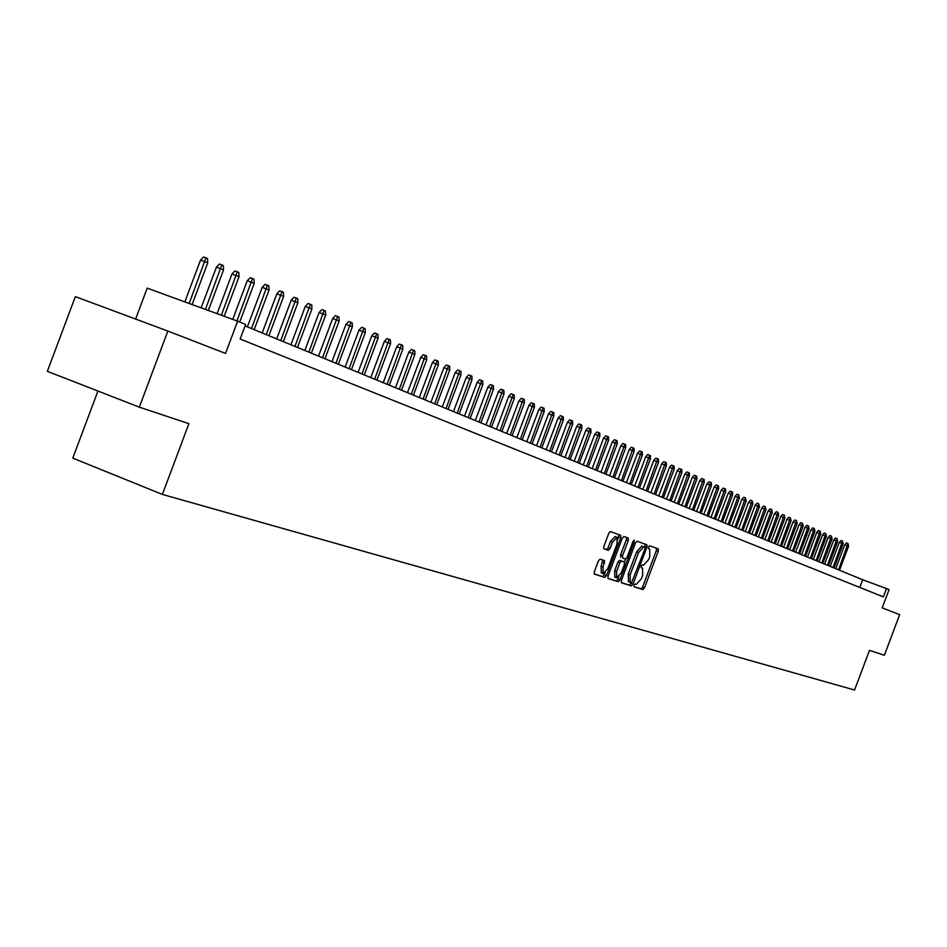 <?xml version="1.0" encoding="UTF-8"?>
<svg xmlns="http://www.w3.org/2000/svg" width="947" height="947" viewBox="0 0 947 947"><rect width="100%" height="100%" fill="white"/><g stroke="black" fill="none" stroke-linecap="round" stroke-linejoin="round"><path stroke-width="1.42" d="M634.111 585.199L634.111 586.797L642.895 589.614L644.481 587.838L658.26 551.201L658.248 548.881L649.595 545.756L648.482 546.987L648.494 548.621L649.749 549.071L649.784 556.516L648.636 559.582L643.546 565.241L642.409 564.85L641.297 566.093L641.308 567.715L642.611 568.164L642.634 575.551L641.474 578.617L636.372 584.311L635.236 583.944L634.111 585.199M600.067 559.121L598.374 560.955L594.337 571.704L594.361 574.095L604.837 577.445L606.506 575.622L620.759 537.707L620.723 535.304L610.424 531.575L608.743 533.386L603.855 546.372L603.89 548.787L608.388 550.337L610.057 548.526L612.46 542.122L617.018 537.328L617.113 543.756L607.714 568.745L603.097 573.562L603.038 567.206L604.577 560.636L600.067 559.121M139.327 407.151L47.35 371.319L75.334 296.624L167.856 331.059L139.327 407.151L188.903 423.664L162.375 494.417L854.549 690.008L869.488 650.329L884.356 655.277L899.65 614.65L882.202 607.891L889.079 589.638L886.487 588.572L883.35 596.894L240.159 339.038L245.628 324.454L237.626 321.163L147.199 288.137L135.61 319.056M167.856 331.059L225.528 353.409L237.626 321.163M621.398 580.416L621.469 582.76L631.389 585.933L632.998 584.145L646.919 547.117L646.896 544.774L637.082 541.222L635.461 542.998L621.398 580.416M618.273 581.742L608.104 578.499L608.033 576.107L622.262 538.251L623.907 536.464L628.252 538.038L628.287 540.417L622.546 555.688L622.605 558.079L625.458 559.05L627.092 557.262L633.046 541.424L634.206 540.192L634.23 541.85L619.906 579.931L618.273 581.742L607.867 578.286M97.943 391.028L72.789 458.123L162.375 494.417M886.487 588.572L862.693 579.753L245.084 325.922M859.793 587.448L862.693 579.753M633.969 586.631L641.001 588.88L642.575 587.104L656.354 550.479L656.437 548.23M644.67 547.248L645.073 544.111M621.232 582.559L629.471 585.187L631.353 582.689M631.554 582.76L644.919 548.976L644.883 547.319L643.688 546.893L638.55 552.563L630.146 574.888L630.169 582.298L631.554 582.76M628.512 581.647L628.228 574.142L636.621 551.829L641.758 546.159L644.883 547.319M620.711 557.345L620.593 554.942L626.334 539.683L626.405 537.363M625.541 559.061L624.428 561.997L621.504 561.003L619.871 562.802L616.58 571.538L616.627 577.812L621.161 573.042L624.428 564.341L624.416 561.985M618.805 576.983L617.977 579.185L619.906 579.931M622.451 561.24L619.563 560.257L617.929 562.056L614.639 570.792L614.887 577.137M616.331 580.996L617.977 579.185M601.357 572.888L601.073 566.448L602.777 560.032M616.84 537.269L615.053 536.582L610.495 541.376L612.46 542.122M603.748 548.668L606.423 549.591L608.092 547.768L610.495 541.376M617.918 539.293L618.865 534.629M594.183 573.906L602.884 576.687L605.37 572.686M844.76 544.75L846.417 542.915L847.991 543.495L848.571 546.218L844.76 544.75L835.751 568.685M847.991 543.495L838.557 569.834M848.571 546.218L839.539 570.236M839.302 542.335L840.972 540.5L842.558 541.08L843.138 543.815L839.302 542.335L830.235 566.413M842.558 541.08L833.052 567.573M843.138 543.815L834.047 567.975M833.774 539.897L835.455 538.038L837.041 538.63L837.633 541.388L833.774 539.897L824.659 564.116M837.041 538.63L827.477 565.276M837.633 541.388L828.495 565.69M828.175 537.423L829.868 535.564L831.466 536.144L832.07 538.926L828.175 537.423L819.001 561.796M831.466 536.144L821.842 562.968M832.07 538.926L822.86 563.382M822.505 534.925L824.21 533.043L825.82 533.635L826.435 536.428L822.505 534.925L813.284 559.44M825.82 533.635L816.136 560.612M826.435 536.428L817.166 561.038M816.776 532.38L818.492 530.498L820.102 531.089L820.718 533.907L816.776 532.38L807.483 557.061M820.102 531.089L810.36 558.245M820.718 533.907L811.401 558.671M810.963 529.823L812.692 527.917L814.313 528.509L814.941 531.35L810.963 529.823L801.624 554.646M814.313 528.509L804.5 555.842M814.941 531.35L805.566 556.268M805.08 527.219L806.82 525.313L808.454 525.905L809.093 528.757L805.08 527.219L795.681 552.208M808.454 525.905L798.581 553.403M809.093 528.757L799.647 553.841M799.126 524.591L800.878 522.661L802.523 523.265L803.163 526.141L799.126 524.591L789.668 549.734M802.523 523.265L792.58 550.929M803.163 526.141L793.669 551.379M793.089 521.915L794.853 519.986L796.51 520.59L797.161 523.49L793.089 521.915L783.571 547.236M796.51 520.59L786.495 548.431M797.161 523.49L787.596 548.893M786.981 519.216L788.756 517.275L790.414 517.879L791.076 520.803L786.981 519.216L777.392 544.691M790.414 517.879L780.34 545.91M791.076 520.803L781.453 546.36M780.79 516.482L782.577 514.529L784.246 515.132L784.909 518.08L780.79 516.482L771.142 542.122M784.246 515.132L774.101 543.341M784.909 518.08L775.238 543.803M774.516 513.712L776.315 511.747L777.996 512.351L778.671 515.31L774.516 513.712L764.809 539.518M777.996 512.351L767.78 540.749M778.671 515.31L768.928 541.211M768.159 510.907L769.97 508.918L771.663 509.533L772.35 512.516L768.159 510.907L758.393 536.878M771.663 509.533L761.388 538.109M772.35 512.516L762.536 538.594M761.719 508.054L763.542 506.065L765.247 506.681L765.945 509.687L761.719 508.054L751.882 534.215M765.247 506.681L754.889 535.446M765.945 509.687L756.073 535.931M755.197 505.177L757.032 503.165L758.736 503.792L759.447 506.811L755.197 505.177L745.289 531.504M758.736 503.792L748.319 532.747M759.447 506.811L749.515 533.232M748.58 502.253L750.438 500.229L752.155 500.856L752.865 503.911L748.58 502.253L738.613 528.757M752.155 500.856L741.655 530.012M752.865 503.911L742.862 530.498M741.88 499.294L743.75 497.258L745.467 497.885L746.2 500.963L741.88 499.294L731.842 525.976M745.467 497.885L734.908 527.23M746.2 500.963L736.127 527.739M735.085 496.287L736.967 494.239L738.707 494.867L739.441 497.968L735.085 496.287L724.988 523.158M738.707 494.867L728.065 524.413M739.441 497.968L729.297 524.922M728.196 493.245L730.09 491.185L731.842 491.813L732.528 492.12L732.587 494.938L728.196 493.245L718.027 520.294M731.842 491.813L721.117 521.572M732.587 494.938L722.383 522.081M721.212 490.155L723.129 488.084L724.881 488.723L725.58 489.031L725.639 491.872L721.212 490.155L710.972 517.393M724.881 488.723L714.085 518.672M725.639 491.872L715.364 519.205M714.133 487.03L716.062 484.947L717.826 485.586L718.536 485.906L718.595 488.759L714.133 487.03L703.822 514.458M717.826 485.586L706.959 515.748M718.595 488.759L708.249 516.281M706.959 483.858L708.901 481.751L710.676 482.402L711.386 482.721L711.457 485.598L706.959 483.858L696.578 511.475M710.676 482.402L699.726 512.777M711.457 485.598L701.029 513.31M699.679 480.638L701.632 478.531L703.42 479.17L704.142 479.502L704.213 482.39L699.679 480.638L689.227 508.456M703.42 479.17L692.387 509.758M704.213 482.39L693.713 510.303M692.293 477.383L694.258 475.252L696.057 475.903L696.803 476.234L696.862 479.146L692.293 477.383L681.769 505.39M696.057 475.903L684.953 506.704M696.862 479.146L686.291 507.249M684.811 474.068L686.788 471.926L688.599 472.577L689.345 472.92L689.416 475.856L684.811 474.068L674.205 502.277M688.599 472.577L677.401 503.603M689.416 475.856L678.774 504.159M677.212 470.718L679.212 468.552L681.023 469.215L681.793 469.546L681.852 472.506L677.212 470.718L666.534 499.128M681.023 469.215L669.754 500.454M681.852 472.506L671.139 501.022M669.505 467.309L671.518 465.131L673.341 465.794L674.122 466.137L674.193 469.12L669.505 467.309L658.745 495.932M673.341 465.794L661.989 497.258M674.193 469.12L663.385 497.838M661.681 463.852L663.717 461.663L665.552 462.325L666.333 462.681L666.404 465.675L661.681 463.852L650.849 492.689M665.552 462.325L654.105 494.026M666.404 465.675L655.537 494.606M653.75 460.349L655.798 458.135L657.644 458.81L658.437 459.165L658.52 462.195L653.75 460.349L642.835 489.386M657.644 458.81L646.114 490.735M658.52 462.195L647.559 491.327M645.7 456.785L647.76 454.56L649.618 455.235L650.423 455.602L650.506 458.644L645.7 456.785L634.703 486.048M649.618 455.235L637.994 487.409M650.506 458.644L639.462 488.013M637.52 453.175L639.604 450.938L641.474 451.612L642.291 451.979L642.374 455.057L637.52 453.175L626.441 482.65M641.474 451.612L629.767 484.024M642.374 455.057L631.258 484.627M629.234 449.517L631.318 447.256L633.212 447.943L634.04 448.31L634.123 451.399L629.234 449.517L618.071 479.218M633.212 447.943L621.398 480.579M634.123 451.399L622.913 481.206M620.806 445.788L622.913 443.516L624.819 444.202L625.659 444.581L625.742 447.694L620.806 445.788L609.56 475.714M624.819 444.202L612.922 477.099M625.742 447.694L614.449 477.726M612.259 442.012L614.39 439.728L616.296 440.414L617.148 440.793L617.231 443.942L612.259 442.012L600.919 472.162M616.296 440.414L604.304 473.559M617.231 443.942L605.867 474.198M603.57 438.177L605.725 435.869L607.643 436.567L608.507 436.946L608.601 440.118L603.57 438.177L592.159 468.564M607.643 436.567L595.556 469.961M608.601 440.118L597.143 470.612M594.763 434.282L596.918 431.95L598.847 432.649L599.735 433.051L599.83 436.247L594.763 434.282L583.245 464.906M598.847 432.649L586.667 466.303M599.83 436.247L588.276 466.966M585.802 430.329L587.98 427.985L589.922 428.683L590.821 429.086L590.916 432.305L585.802 430.329L574.202 461.189M589.922 428.683L577.646 462.598M590.916 432.305L579.28 463.272M576.711 426.304L578.913 423.948L580.866 424.647L581.778 425.061L581.872 428.304L576.711 426.304L565.016 457.413M580.866 424.647L568.484 458.833M581.872 428.304L570.141 459.52M567.466 422.22L569.692 419.841L571.657 420.551L572.58 420.965L572.675 424.244L567.466 422.22L555.688 453.577M571.657 420.551L559.168 455.01M572.675 424.244L560.849 455.696M558.079 418.077L560.316 415.674L562.293 416.384L563.24 416.81L563.335 420.113L558.079 418.077L546.206 449.671M562.293 416.384L549.71 451.115M563.335 420.113L551.414 451.826M548.538 413.851L550.799 411.436L552.788 412.158L553.746 412.584L553.841 415.911L548.538 413.851L536.57 445.717M552.788 412.158L540.086 447.162M553.841 415.911L541.838 447.884M538.843 409.566L541.116 407.139L543.128 407.861L544.099 408.287L544.194 411.649L538.843 409.566L526.769 441.693M543.128 407.861L530.32 443.149M544.194 411.649L532.096 443.883M528.982 405.221L531.279 402.759L533.303 403.493L534.286 403.931L534.392 407.317L528.982 405.221L516.813 437.597M533.303 403.493L520.388 439.065M534.392 407.317L522.188 439.81M518.968 400.794L521.288 398.32L523.312 399.042L524.318 399.492L524.425 402.913L518.968 400.794L506.704 433.442M523.312 399.042L510.291 434.922M524.425 402.913L512.126 435.667M508.776 396.284L511.12 393.798L513.167 394.532L514.185 394.982L514.304 398.427L508.776 396.284L496.417 429.216M513.167 394.532L500.028 430.696M514.304 398.427L501.886 431.465M498.418 391.715L500.785 389.193L502.845 389.939L503.887 390.401L503.993 393.869L498.418 391.715L485.953 424.919M502.845 389.939L489.587 426.41M503.993 393.869L491.481 427.192M487.894 387.063L490.274 384.529L492.345 385.263L493.399 385.737L493.517 389.241L487.894 387.063L475.311 420.539M492.345 385.263L478.981 422.042M493.517 389.241L480.898 422.836M477.181 382.328L479.584 379.771L481.668 380.516L482.745 381.002L482.863 384.529L477.181 382.328L464.492 416.1M481.668 380.516L468.185 417.615M482.863 384.529L470.138 418.42M466.279 377.51L468.706 374.929L470.801 375.687L471.902 376.172L472.02 379.735L466.279 377.51L453.483 411.566M470.801 375.687L457.2 413.093M472.02 379.735L459.188 413.91M455.187 372.609L457.638 370.017L459.757 370.774L460.869 371.26L460.988 374.858L455.187 372.609L442.285 406.973M459.757 370.774L446.025 408.5M460.988 374.858L448.049 409.341M443.906 367.625L446.38 364.997L448.511 365.767L449.636 366.264L449.766 369.898L443.906 367.625L430.897 402.286M448.511 365.767L434.649 403.824M449.766 369.898L436.709 404.677M432.424 362.547L434.922 359.907L437.064 360.677L438.212 361.186L438.354 364.844L432.424 362.547L419.296 397.515M437.064 360.677L423.072 399.078M438.354 364.844L425.179 399.93M420.728 357.386L423.262 354.723L425.416 355.492L426.588 356.013L426.718 359.706L420.728 357.386L407.482 392.662M425.416 355.492L411.294 394.236M426.718 359.706L413.437 395.112M408.832 352.118L411.389 349.443L413.555 350.212L414.75 350.745L414.893 354.474L408.832 352.118L395.467 387.725M413.555 350.212L399.303 389.3M414.893 354.474L401.481 390.2M396.722 346.768L399.291 344.057L401.481 344.838L402.688 345.383L402.842 349.147L396.722 346.768L383.227 382.695M401.481 344.838L387.098 384.281M402.842 349.147L389.312 385.192M384.375 341.322L386.98 338.588L389.181 339.369L390.413 339.926L390.566 343.725L384.375 341.322L370.774 377.581M389.181 339.369L374.657 379.167M390.566 343.725L376.906 380.102M371.804 335.759L374.444 333.001L376.646 333.794L377.912 334.362L378.066 338.197L371.804 335.759L358.073 372.36M376.646 333.794L361.991 373.97M378.066 338.197L364.287 374.905M359.008 330.101L361.659 327.319L363.885 328.124L365.175 328.692L365.329 332.563L359.008 330.101L345.146 367.045M363.885 328.124L349.088 368.667M365.329 332.563L351.42 369.626M345.963 324.336L348.65 321.53L350.887 322.335L352.201 322.915L352.355 326.833L345.963 324.336L331.971 361.624M350.887 322.335L335.936 363.257M352.355 326.833L338.316 364.24M332.669 318.464L335.38 315.635L337.641 316.44L338.979 317.032L339.133 320.986L332.669 318.464L318.547 356.108M337.641 316.44L322.536 357.753M339.133 320.986L324.963 358.747M319.115 312.474L321.862 309.622L324.134 310.427L325.496 311.042L325.661 315.031L319.115 312.474L304.851 350.485M324.134 310.427L308.876 352.142M325.661 315.031L311.35 353.16M305.301 306.378L308.071 303.49L310.367 304.307L311.752 304.922L311.918 308.959L305.301 306.378L290.907 344.755M310.367 304.307L294.955 346.413M311.918 308.959L297.476 347.454M291.214 300.152L294.02 297.24L296.316 298.056L297.737 298.684L297.914 302.756L291.214 300.152L276.678 338.908M296.316 298.056L280.75 340.577M297.914 302.756L283.331 341.642M276.844 293.807L279.685 290.859L282.005 291.688L283.449 292.327L283.627 296.447L276.844 293.807L262.165 332.942M282.005 291.688L266.273 334.634M283.627 296.447L268.901 335.712M262.201 287.332L265.065 284.36L267.397 285.189L268.877 285.852L269.066 290.007L262.201 287.332L247.368 326.857M267.397 285.189L251.511 328.562M269.066 290.007L254.187 329.663M247.25 280.726L250.138 277.72L252.494 278.56L253.997 279.235L254.198 283.425L247.25 280.726L232.749 319.376M252.494 278.56L236.975 320.926M254.198 283.425L239.721 322.016M231.991 273.979L234.915 270.949L237.295 271.801L238.822 272.476L239.023 276.725L231.991 273.979L217.112 313.67M237.295 271.801L221.373 315.221M239.023 276.725L224.202 316.251M216.425 267.101L219.384 264.047L221.776 264.888L223.338 265.586L223.539 269.883L216.425 267.101L201.143 307.834M221.776 264.888L205.44 309.397M223.539 269.883L208.328 310.462M200.527 260.07L203.522 256.992L205.925 257.844L207.523 258.555L207.736 262.887L200.527 260.07L184.854 301.88M205.925 257.844L189.175 303.466M207.736 262.887L192.123 304.543M641.202 567.62L642.468 568.105M648.423 548.573L649.642 549.035M656.354 550.479L658.26 551.201M642.575 587.104L644.481 587.838M641.001 588.88L642.895 589.614M644.99 546.395L646.919 547.117M631.081 583.399L632.998 584.145M629.471 585.187L631.389 585.933M641.758 546.159L643.688 546.893M636.621 551.829L638.55 552.563M628.228 574.142L630.146 574.888M628.429 581.624L630.229 582.322M626.334 539.683L628.287 540.417M620.593 554.942L622.546 555.688M633.058 541.4L634.23 541.85M614.639 570.792L616.58 571.538M622.428 561.228L624.369 561.973M619.563 560.257L621.504 561.003M617.929 562.056L619.871 562.802M602.647 562.269L604.6 563.027M601.073 566.448L603.038 567.206M608.092 547.768L610.057 548.526M606.423 549.591L608.388 550.337M618.793 536.973L620.759 537.707M604.553 574.865L606.506 575.622M602.884 576.687L604.837 577.445M628.252 581.553L630.169 582.298M614.686 577.054L616.627 577.812M601.144 572.805L603.097 573.562"/></g></svg>
